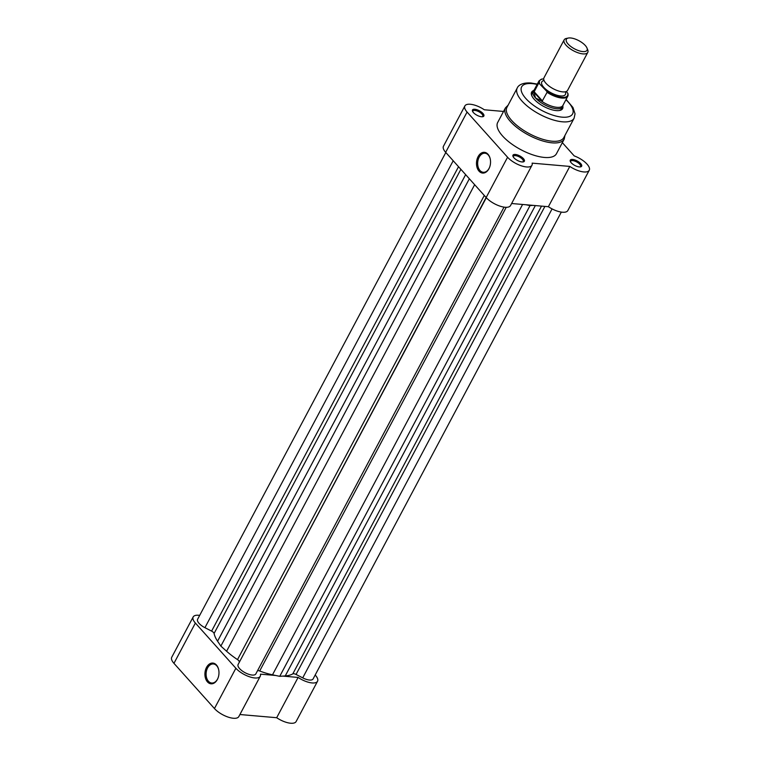 <?xml version="1.0" encoding="UTF-8"?>
<svg xmlns="http://www.w3.org/2000/svg" width="761" height="761" viewBox="0 0 761 761"><rect width="100%" height="100%" fill="white"/><g stroke="black" fill="none" stroke-linecap="round" stroke-linejoin="round"><path stroke-width="1.14" d="M257.551 670.669A3.348 1.322 -152 0 1 258.255 670.631A3.348 1.322 -152 0 1 259.682 670.993L506.236 207.296M259.682 670.993A45.993 18.159 -152 0 0 272.505 674.807L279.744 676.329L285.251 675.92A45.993 18.159 -152 0 0 292.814 673.865A3.348 1.322 -152 0 1 293.794 673.723A3.348 1.322 -152 0 1 296.048 674.446L544.905 206.402M561.314 212.1L313.113 678.907A10.036 3.967 -152 0 1 302.716 677.87L296.048 674.446M533.09 205.375L530.027 205.603L279.744 676.329M526.013 204.766L530.027 205.603M255.877 673.799A10.036 3.967 -152 0 1 255.82 673.932A10.036 3.967 -152 0 1 245.261 672.8A10.036 3.967 -152 0 1 238.041 664.638L486.117 197.489M445.813 152.495L197.603 619.302A10.036 3.967 -152 0 0 204.928 627.682L211.606 631.107A3.348 1.322 -152 0 1 214.088 633.466A45.993 18.159 -152 0 0 217.57 641.19L220.861 646.108L226.588 651.245A45.993 18.159 -152 0 0 237.508 659.606A3.348 1.322 -152 0 1 239.182 661.899M220.861 646.108L469.347 178.768M217.37 679.487A10.407 7.001 95 0 1 207.458 681.885A10.407 7.001 95 0 1 206.535 667.387A10.407 7.001 95 0 1 213.327 663.135A10.407 7.001 95 0 1 218.673 669.699A10.407 7.001 95 0 1 217.931 678.289A10.407 7.001 95 0 1 217.37 679.487M218.711 669.88A9.57 6.44 -85 0 0 213.394 663.963A9.57 6.44 -85 0 0 207.582 667.93A9.57 6.44 -85 0 0 206.545 677.604A9.57 6.44 -85 0 0 211.739 683.026A9.57 6.44 -85 0 0 217.551 679.059A9.57 6.44 -85 0 0 217.998 678.108M199.686 615.392A15.049 5.945 28 0 0 198.631 615.269A15.049 5.945 28 0 0 193.17 616.952A15.049 5.945 28 0 0 195.377 623.05L235.872 668.253A15.049 5.945 28 0 0 249.713 676.852A15.049 5.945 28 0 0 260.243 676.282A15.049 5.945 28 0 0 260.424 674.151L275.72 675.483M260.243 676.282L238.821 716.577A15.049 5.945 -152 0 1 228.29 717.147A15.049 5.945 -152 0 1 214.45 708.548L173.955 663.345A15.049 5.945 -152 0 1 171.748 657.238L193.17 616.952M282.797 676.101L298.103 677.423A15.049 5.945 28 0 0 317.537 681.266L296.115 721.552A15.049 5.945 -152 0 1 276.681 717.718L239.915 714.522M317.537 681.266A15.049 5.945 28 0 0 315.187 674.997M298.103 677.423L276.681 717.718M552.125 141.213A32.19 12.709 28 0 0 563.787 137.608L574.098 118.212A32.19 12.709 -152 0 1 562.436 121.808A32.19 12.709 -152 0 1 529.732 108.024A32.19 12.709 -152 0 1 517.252 87.981L506.94 107.387A32.19 12.709 28 0 0 519.411 127.42A32.19 12.709 28 0 0 552.125 141.213M481.523 116.747A6.44 2.54 -152 0 1 472.524 111.239A6.44 2.54 -152 0 1 474.816 109.261A6.44 2.54 -152 0 1 482.35 112.847A6.44 2.54 -152 0 1 482.788 116.699A6.44 2.54 -152 0 1 481.523 116.747M482.246 116.766A5.603 2.216 28 0 0 482.759 116.319A5.603 2.216 28 0 0 480.591 112.828A5.603 2.216 28 0 0 474.893 110.431A5.603 2.216 28 0 0 472.866 111.058A5.603 2.216 28 0 0 472.771 111.734M579.311 166.925A6.44 2.54 -152 0 1 570.312 161.427A6.44 2.54 -152 0 1 572.605 159.449A6.44 2.54 -152 0 1 580.139 163.025A6.44 2.54 -152 0 1 580.576 166.878A6.44 2.54 -152 0 1 579.311 166.925M580.034 166.944A5.603 2.216 28 0 0 580.548 166.497A5.603 2.216 28 0 0 578.37 163.006A5.603 2.216 28 0 0 572.681 160.609A5.603 2.216 28 0 0 570.655 161.237A5.603 2.216 28 0 0 570.56 161.912M522.017 161.95A6.44 2.54 -152 0 1 513.019 156.443A6.44 2.54 -152 0 1 515.311 154.464A6.44 2.54 -152 0 1 522.845 158.05A6.44 2.54 -152 0 1 523.283 161.903A6.44 2.54 -152 0 1 522.017 161.95M522.74 161.969A5.603 2.216 28 0 0 523.254 161.513A5.603 2.216 28 0 0 521.085 158.031A5.603 2.216 28 0 0 515.387 155.634A5.603 2.216 28 0 0 513.361 156.262A5.603 2.216 28 0 0 513.266 156.928M478.098 156.652A10.407 7.001 95 0 1 484.89 152.4A10.407 7.001 95 0 1 490.236 158.963A10.407 7.001 95 0 1 489.494 167.544A10.407 7.001 95 0 1 488.933 168.752A10.407 7.001 95 0 1 479.03 171.139A10.407 7.001 95 0 1 478.098 156.652M490.274 159.144A9.57 6.44 -85 0 0 484.957 153.218A9.57 6.44 -85 0 0 479.145 157.194A9.57 6.44 -85 0 0 478.108 166.868A9.57 6.44 -85 0 0 483.302 172.29A9.57 6.44 -85 0 0 489.114 168.314A9.57 6.44 -85 0 0 489.561 167.372M562.845 106.226A17.56 6.935 -152 0 1 559.716 110.459A17.56 6.935 -152 0 1 556.262 110.592A17.56 6.935 -152 0 1 531.72 95.572A17.56 6.935 -152 0 1 533.48 90.616M534.26 89.836L533.566 90.521A16.723 6.602 28 0 0 533.071 91.177L531.987 93.213A16.723 6.602 28 0 0 531.929 96.038M531.958 165.28L510.536 205.565A15.049 5.945 -152 0 1 505.085 207.249A15.049 5.945 -152 0 1 486.155 197.537L445.661 152.333A15.049 5.945 -152 0 1 443.463 146.226L464.885 105.941A15.049 5.945 28 0 0 467.083 112.048L507.577 157.242A15.049 5.945 28 0 0 526.507 166.954A15.049 5.945 28 0 0 531.958 165.28A15.049 5.945 28 0 0 532.129 163.139L569.808 166.421A15.049 5.945 28 0 0 583.792 171.938A15.049 5.945 28 0 0 589.252 170.255A15.049 5.945 28 0 0 574.203 155.9L562.331 142.649M589.252 170.255L567.83 210.54A15.049 5.945 -152 0 1 562.369 212.224A15.049 5.945 -152 0 1 548.386 206.707L569.808 166.421M544.391 157.441A33.275 13.146 28 0 0 556.453 153.722L564.205 139.13A33.275 13.146 -152 0 1 552.153 142.849A33.275 13.146 -152 0 1 518.336 128.59A33.275 13.146 -152 0 1 505.437 107.881L497.684 122.473A33.275 13.146 28 0 0 510.583 143.182A33.275 13.146 28 0 0 544.391 157.441M548.386 206.707L511.62 203.51M503.544 111.448L484.319 109.774A15.049 5.945 28 0 0 464.885 105.941M559.211 110.545A16.723 6.602 28 0 0 561.523 108.918L562.607 106.882A16.723 6.602 28 0 0 562.874 106.102L563.054 105.151M564.158 39.838L543.963 77.822A13.375 5.279 28 0 0 545.913 83.253A13.375 5.279 28 0 0 558.222 90.892A13.375 5.279 28 0 0 567.582 90.388L587.777 52.404A13.375 5.279 -152 0 1 578.417 52.909A13.375 5.279 -152 0 1 566.108 45.27A13.375 5.279 -152 0 1 564.158 39.838A13.375 5.279 -152 0 1 566.374 38.45L568.286 38.05A11.71 4.623 28 0 0 568.067 44.014A11.71 4.623 28 0 0 581.062 51.31A11.71 4.623 28 0 0 586.959 47.972A11.71 4.623 28 0 0 585.314 45.517A11.71 4.623 28 0 0 568.286 38.05M544.058 80.485A13.375 5.279 28 0 0 543.754 87.315A13.375 5.279 28 0 0 558.641 95.658A13.375 5.279 28 0 0 565.318 91.796M533.071 91.177A16.723 6.602 28 0 0 535.516 97.96L533.946 92.205L538.759 83.035A16.304 6.44 -152 0 1 538.997 80.932L534.07 90.188A16.304 6.44 28 0 0 533.937 92.699M568.02 94.136L567.677 93.099L568.02 94.136A16.304 6.44 -152 0 1 567.792 96.238A16.304 6.44 -152 0 1 547.083 92.319L546.731 91.282A15.8 6.24 28 0 0 561.837 97.36A15.8 6.24 28 0 0 567.677 93.099L566.26 91.51M546.731 91.282L538.759 83.035M547.083 92.319L542.108 101.308L535.516 97.96A16.723 6.602 28 0 0 550.897 107.51A16.723 6.602 28 0 0 562.607 106.882M542.108 101.308L533.946 92.205M542.46 100.994L534.146 91.71M541.471 101.118A16.304 6.44 28 0 0 562.864 105.503L567.792 96.238L568.048 93.774M586.959 47.972L587.701 49.788A13.375 5.279 -152 0 1 587.777 52.404M292.814 673.865L541.518 206.107M302.716 677.87L552.077 208.894M285.251 675.92L535.335 205.575M272.505 674.807L522.588 204.462M238.041 664.638L486.308 197.708M237.508 659.606L484.3 195.463M226.588 651.245L474.655 184.695M217.57 641.19L465.646 174.64M214.088 633.466L460.881 169.323M211.606 631.107L458.531 166.697M204.928 627.682L453.204 160.752M195.377 623.05L173.955 663.345M235.872 668.253L214.45 708.548M537.133 84.433A28.851 11.396 28 0 0 532.091 83.615A28.851 11.396 28 0 0 525.861 98.54A28.851 11.396 28 0 0 562.141 117.156A28.851 11.396 28 0 0 565.927 99.739M486.155 197.537L507.577 157.242M445.661 152.333L467.083 112.048M543.706 78.944A15.8 6.24 28 0 0 539.539 83.253M255.82 673.932L504.02 207.125M574.098 118.212L575.04 113.846L572.957 107.491L566.108 99.406M537.314 84.091L530.94 82.997C521.523 82.359 517.994 85.964 517.252 87.981M564.205 139.13L564.957 135.41M508.11 105.18L505.437 107.881M543.706 78.84L541.394 79.163L538.997 80.932"/></g></svg>
